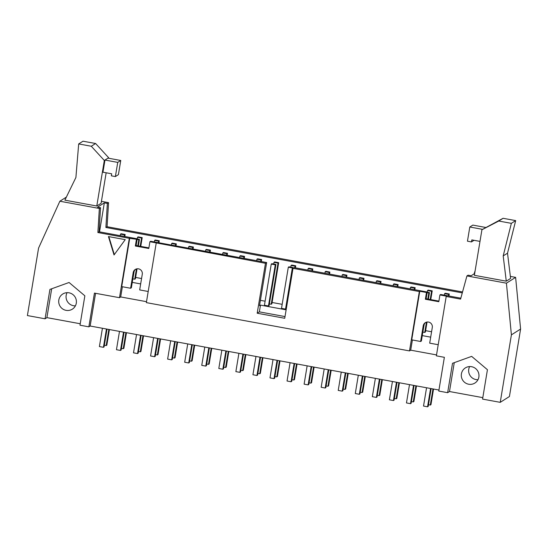 <?xml version="1.0" encoding="UTF-8"?>
<svg xmlns="http://www.w3.org/2000/svg" width="548" height="548" viewBox="0 0 548 548"><rect width="100%" height="100%" fill="white"/><g stroke="black" fill="none" stroke-linecap="round" stroke-linejoin="round"><path stroke-width="0.82" d="M411.418 401.602L413.247 401.931L415.911 385.806M414.089 385.47L411.144 403.26L410.5 403.671L413.528 385.367M413.247 401.931L413.891 401.52L416.48 385.908M427.214 292.173L429.468 292.584L428.817 292.995L427.132 292.687M422.926 332.088L424.755 332.424L425.399 332.013L427.05 322.039M432.214 290.851L431.564 291.262L427.536 290.522L428.187 290.111L432.214 290.851L430.762 299.619M424.755 332.424L426.454 322.169M430.201 299.509L431.564 291.262M409.5 384.628L406.465 402.931L410.5 403.671M427.81 299.071L428.817 292.995M427.536 290.522L427.262 292.18M429.468 292.584L428.378 299.181M424.179 324.539L422.577 333.801M394.361 398.465L396.183 398.8L398.855 382.675M397.033 382.34L394.087 400.129L393.437 400.54L396.464 382.237M396.183 398.8L396.834 398.389L399.417 382.778M415.158 287.721L414.507 288.132L410.479 287.392L411.123 286.981L415.158 287.721L414.822 289.734M414.261 289.632L414.507 288.132M392.437 381.497L389.409 399.8L393.437 400.54M410.479 287.392L410.226 288.892M377.305 395.334L379.127 395.67L381.798 379.545M379.97 379.209L377.024 396.999L376.38 397.41L379.408 379.106M379.127 395.67L379.778 395.259L382.36 379.648M398.095 284.59L397.451 284.994L393.416 284.261L394.067 283.85L398.095 284.59L397.766 286.604M397.197 286.501L397.451 284.994M375.38 378.367L372.345 396.67L376.38 397.41M393.416 284.261L393.169 285.761M360.242 392.204L362.064 392.539L364.735 376.414M362.913 376.079L359.968 393.868L359.317 394.279L362.351 375.976M362.064 392.539L362.714 392.128L365.297 376.517M381.038 281.453L380.387 281.864L376.36 281.124L377.01 280.72L381.038 281.453L380.702 283.474M380.141 283.371L380.387 281.864M358.317 375.236L355.289 393.539L359.317 394.279M376.36 281.124L376.106 282.631M343.185 389.073L345.007 389.409L347.679 373.284M345.85 372.948L342.911 390.738L342.26 391.149L345.288 372.846M345.007 389.409L345.658 388.998L348.24 373.387M363.975 278.322L363.331 278.733L359.296 277.994L359.947 277.583L363.975 278.322L363.646 280.343M363.077 280.24L363.331 278.733M341.26 372.106L338.226 390.409L342.26 391.149M359.296 277.994L359.05 279.501M326.122 385.943L327.944 386.278L330.615 370.153M328.793 369.818L325.848 387.607L325.197 388.018L328.231 369.715M327.944 386.278L328.595 385.867L331.184 370.256M346.918 275.192L346.268 275.603L342.24 274.863L342.89 274.452L346.918 275.192L346.583 277.213M346.021 277.11L346.268 275.603M324.197 368.975L321.169 387.278L325.197 388.018M342.24 274.863L341.993 276.37M309.065 382.812L310.887 383.148L313.559 367.023M311.737 366.687L308.791 384.477L308.14 384.881L311.168 366.585M310.887 383.148L311.538 382.737L314.12 367.126M329.862 272.061L329.211 272.472L325.176 271.733L325.827 271.322L329.862 272.061L329.526 274.082M328.958 273.979L329.211 272.472M307.14 365.845L304.113 384.148L308.14 384.881M325.176 271.733L324.93 273.24M292.002 379.682L293.831 380.017L296.495 363.886M294.673 363.557L291.728 381.34L291.077 381.75L294.112 363.447M293.831 380.017L294.475 379.606L297.064 363.995M312.798 268.931L312.148 269.342L308.12 268.602L308.771 268.191L312.798 268.931L312.463 270.952M311.901 270.849L312.148 269.342M290.077 362.708L287.049 381.011L291.077 381.75M308.12 268.602L307.873 270.109M274.945 376.551L276.767 376.887L279.439 360.755M277.617 360.42L274.671 378.209L274.021 378.62L277.048 360.317M276.767 376.887L277.418 376.476L280.001 360.858M292.344 267.951L288.31 267.212L288.96 266.801L292.988 267.54L292.344 267.951L285.529 309.113L286.179 308.702L292.988 267.54M295.742 265.801L295.091 266.212L291.063 265.472L291.707 265.061L295.742 265.801L295.406 267.821M294.845 267.719L295.091 266.212M273.02 359.577L269.993 377.88L274.021 378.62M288.31 267.212L281.501 308.373L285.529 309.113M291.063 265.472L290.783 267.136M257.882 373.421L259.711 373.757L262.376 357.625M260.553 357.289L257.608 375.079L256.964 375.49L259.992 357.186M259.711 373.757L260.355 373.346L262.944 357.728M275.281 264.814L271.253 264.081L271.904 263.67L275.932 264.41L275.281 264.814L268.465 305.983L269.116 305.572L275.932 264.41M269.39 303.914L271.219 304.243L271.863 303.832L278.679 262.67L278.028 263.081L274 262.341L274.651 261.93L278.679 262.67M271.219 304.243L278.028 263.081M255.964 356.447L252.929 374.75L256.964 375.49M271.253 264.081L264.437 305.243L268.465 305.983M274 262.341L273.726 263.999M240.825 370.29L242.648 370.626L245.319 354.494M243.497 354.159L240.551 371.948L239.901 372.359L242.928 354.056M242.648 370.626L243.298 370.215L245.881 354.597M261.622 259.54L260.971 259.951L256.944 259.211L257.587 258.8L261.622 259.54L261.286 261.56M260.725 261.451L260.971 259.951M238.901 353.316L235.873 371.619L239.901 372.359M256.944 259.211L256.69 260.711M223.769 367.16L225.591 367.489L228.263 351.364M226.434 351.028L223.488 368.818L222.844 369.229L225.872 350.925M225.591 367.489L226.242 367.085L228.824 351.467M244.559 256.409L243.915 256.82L239.88 256.08L240.531 255.669L244.559 256.409L244.23 258.423M243.661 258.32L243.915 256.82M221.844 350.186L218.81 368.489L222.844 369.229M239.88 256.08L239.634 257.581M206.706 364.023L208.528 364.358L211.199 348.233M209.377 347.898L206.432 365.687L205.781 366.098L208.815 347.795M208.528 364.358L209.178 363.947L211.761 348.336M227.502 253.279L226.851 253.69L222.824 252.95L223.474 252.539L227.502 253.279L227.167 255.293M226.605 255.19L226.851 253.69M204.781 347.055L201.753 365.358L205.781 366.098M222.824 252.95L222.57 254.45M189.649 360.892L191.471 361.228L194.143 345.103M192.314 344.767L189.368 362.557L188.724 362.968L191.752 344.665M191.471 361.228L192.122 360.817L194.704 345.206M210.439 250.148L209.795 250.559L205.76 249.82L206.411 249.409L210.439 250.148L210.11 252.162M209.542 252.059L209.795 250.559M187.724 343.925L184.69 362.228L188.724 362.968M205.76 249.82L205.514 251.32M172.586 357.762L174.408 358.097L177.079 341.973M175.257 341.637L172.312 359.426L171.661 359.837L174.696 341.534M174.408 358.097L175.059 357.686L177.648 342.075M193.382 247.018L192.732 247.422L188.704 246.682L189.355 246.278L193.382 247.018L193.047 249.032M192.485 248.929L192.732 247.422M170.661 340.794L167.633 359.098L171.661 359.837M188.704 246.682L188.457 248.189M155.529 354.631L157.351 354.967L160.023 338.842M158.201 338.506L155.255 356.296L154.605 356.707L157.632 338.404M157.351 354.967L158.002 354.556L160.585 338.945M176.326 243.881L175.675 244.292L171.64 243.552L172.291 243.141L176.326 243.881L175.99 245.901M175.422 245.799L175.675 244.292M153.604 337.664L150.577 355.967L154.605 356.707M171.64 243.552L171.394 245.059M138.466 351.501L140.295 351.837L142.959 335.712M141.137 335.376L138.192 353.165L137.541 353.576L140.576 335.273M140.295 351.837L140.939 351.426L143.528 335.814M159.263 240.75L158.612 241.161L154.584 240.421L155.235 240.01L159.263 240.75L158.927 242.771M158.365 242.668L158.612 241.161M136.541 334.533L133.513 352.837L137.541 353.576M154.584 240.421L154.337 241.928M121.409 348.37L123.232 348.706L125.903 332.581M124.081 332.246L121.135 350.035L120.485 350.446L123.512 332.143M123.232 348.706L123.882 348.295L126.465 332.684M137.206 238.949L139.452 239.36L138.808 239.771L137.116 239.462M132.917 278.864L134.739 279.199L135.39 278.788L137.041 268.815M142.206 237.62L141.555 238.031L137.527 237.291L138.171 236.88L142.206 237.62L140.754 246.388M134.739 279.199L136.438 268.938M140.185 246.285L141.555 238.031M119.485 331.403L116.457 349.706L120.485 350.446M137.801 245.846L138.808 239.771M137.527 237.291L137.247 238.955M139.452 239.36L138.363 245.949M134.164 271.315L132.561 280.576M444.599 293.653L445.243 293.242L449.278 293.981L448.627 294.392L444.599 293.653L444.346 295.153M449.278 293.981L448.942 295.995M448.38 295.893L448.627 294.392M124.492 234.9L120.464 234.16L121.115 233.749L125.143 234.489L124.492 234.9L124.245 236.407M120.464 234.16L120.218 235.667M125.143 234.489L124.807 236.51M438.215 344.713L429.694 343.151L432.29 327.457A4.651 4.576 -122.3 0 0 425.269 322.69A4.651 4.576 -122.3 0 0 423.22 325.793L420.624 341.486L421.385 341.007L423.981 325.313A4.651 4.576 57.7 0 1 425.659 322.471M125.225 239.64L114.039 254.971L108.436 236.558L125.225 239.64M108.847 236.633L114.313 254.601M102.962 172.195L104.969 160.05L117.731 162.393L115.388 176.566L111.354 175.826L111.689 173.798L102.962 172.195M78.686 143.932L75.898 177.497L64.876 200.157L96.784 206.014L104.319 160.461L91.276 146.248L78.686 143.932L83.008 141.199L95.605 143.508L91.276 146.248M108.566 158.242L108.648 157.728L95.605 143.508M96.784 206.014L101.106 203.274L106.154 172.784M108.648 157.728L104.319 160.461M115.388 176.566L118.416 174.648L120.759 160.475L107.997 158.132M120.759 160.475L117.731 162.393M515.682 220.611L511.353 223.344L503.194 255.916L507.517 253.183L515.682 220.611L503.085 218.296L498.755 221.036L481.918 229.763L474.376 275.315L506.277 281.172L503.194 255.916M507.517 253.183L510.606 278.432L506.277 281.172M511.353 223.344L498.755 221.036M479.986 241.394L471.821 239.894L471.486 241.921L467.458 241.182L469.8 227.009L482.562 229.352L503.085 218.296M482.562 229.352L481.918 229.763M471.486 241.921L474.047 240.305M485.597 227.441L472.835 225.098L469.8 227.009M474.671 273.507L471.15 275.74L468.122 275.185L466.93 275.932L506.421 283.179L511.4 334.855L500.235 402.342L482.569 399.102L487.432 369.708L471.65 356.371L452.511 363.297L447.641 392.69L438.777 391.06L444.366 357.317L436.372 355.851L446.202 296.468L460.58 299.105L466.93 275.932M428.481 404.732L430.303 405.061L430.954 404.657L433.537 389.039M430.303 405.061L432.975 388.936M426.556 387.758L423.529 406.061L427.556 406.801L428.207 406.39L431.153 388.601M427.556 406.801L430.584 388.498M104.346 345.24L106.175 345.576L106.819 345.165L109.408 329.554M106.175 345.576L108.84 329.444M102.428 328.273L99.394 346.569L103.428 347.309L104.072 346.905L107.018 329.115M103.428 347.309L106.456 329.012M51.683 288.775L46.902 317.635L45.066 318.799L27.4 315.559L38.572 248.073L59.862 201.226L99.352 208.473L97.887 232.537L129.321 238.305L136.473 239.264L137.233 238.791L99.078 231.783L100.544 207.719L99.352 208.473M66.349 197.122L59.862 201.226M76.288 303.188A8.96 8.809 -122.3 0 0 62.767 294.009A8.96 8.809 -122.3 0 0 60.109 306.291A8.96 8.809 -122.3 0 0 76.288 303.188M67.068 292.673A8.96 8.809 -122.3 0 0 75.398 305.846M80.227 323.752L46.902 317.635M45.066 318.799L49.93 289.413L69.069 282.487L84.858 295.817L79.987 325.211L88.851 326.841L94.441 293.098L119.491 297.694L129.321 238.305M478.863 377.072A8.96 8.809 57.7 0 1 462.69 380.175A8.96 8.809 57.7 0 1 475 368.098A8.96 8.809 57.7 0 1 478.863 377.072M469.65 366.557A8.96 8.809 -122.3 0 0 477.972 379.73M482.809 397.643L449.483 391.525L454.258 362.666M449.483 391.525L447.641 392.69M500.235 402.342L509.428 396.526L520.6 329.04L511.4 334.855M438.948 390.032L90.153 326.019L88.851 326.841M462.539 291.961L107.079 226.721L108.552 202.657L101.428 201.349M520.6 329.04L515.62 277.37L510.359 276.404M515.62 277.37L506.421 283.179M474.116 273.863L475.13 270.753M107.079 226.721L105.894 227.475L462.286 292.885M108.552 202.657L107.36 203.411L105.894 227.475M99.531 231.866L104.332 202.856L107.36 203.411M431.577 331.752L425.625 330.663M282.165 304.332L272.089 302.482M265.109 301.201L260.396 300.338M141.562 278.528L135.609 277.432M100.544 207.719L97.517 207.165L104.332 202.856M99.078 231.783L97.887 232.537M129.76 238.038L121.711 286.625L130.609 288.255L131.369 287.775L133.965 272.089A4.651 4.576 57.7 0 1 135.644 269.246M119.491 297.694L120.683 296.941L122.368 286.741M120.683 296.941L146.515 301.681M140.672 283.919L132.26 282.378M148.2 291.481L139.678 289.919L142.274 274.233A4.651 4.576 -122.3 0 0 135.253 269.465A4.651 4.576 -122.3 0 0 133.212 272.568L130.609 288.255M285.015 316.573L259.362 311.867L257.197 313.23L265.465 263.293L266.657 262.54L150.666 241.257L149.905 241.73L265.465 263.293M420.624 341.486L411.726 339.849L419.768 291.262L426.488 292.495L427.241 292.016L294.194 267.595L293.002 268.349L284.734 318.285L257.197 313.23M156.187 243.237L146.357 302.626L409.507 350.919L410.699 350.172L412.384 339.972M409.507 350.919L419.336 291.536L419.768 291.262M293.002 268.349L419.336 291.536M136.473 239.264L135.356 246.018L148.789 248.484L149.905 241.73M135.356 246.018L136.116 245.538L137.233 238.791M148.885 247.881L136.116 245.538M95.571 293.303L90.153 326.019M460.834 298.181L440.674 294.481L439.921 294.961L446.634 296.194L446.202 296.468M426.488 292.495L425.371 299.242L438.804 301.708L439.921 294.961M425.371 299.242L426.125 298.763L427.241 292.016M438.9 301.112L426.125 298.763M410.699 350.172L436.523 354.912M430.687 337.15L422.275 335.609M286.138 309.826L260.478 305.12L259.505 305.729L266.657 262.54M260.478 305.12L259.362 311.867M423.981 325.313L423.22 325.793M133.965 272.089L133.212 272.568"/></g></svg>
